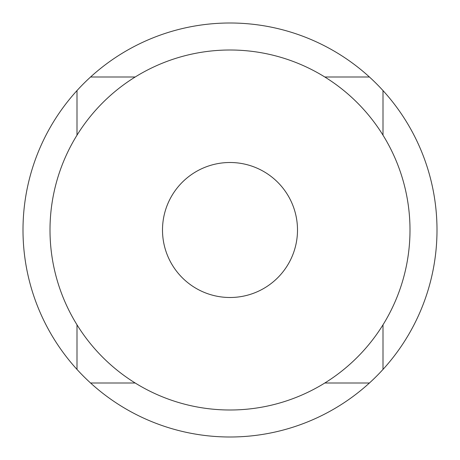 <?xml version="1.0" encoding="UTF-8"?>
<svg xmlns="http://www.w3.org/2000/svg" width="460" height="460" viewBox="0 0 460 460"><rect width="100%" height="100%" fill="white"/><g stroke="black" fill="none" stroke-linecap="round" stroke-linejoin="round"><path stroke-width="0.69" d="M369.426 76.998A207 207 0 0 0 76.998 90.574A207 207 0 0 0 230 437A207 207 0 0 0 369.426 76.998L324.823 76.998M230 409.998A179.998 179.998 0 0 0 409.998 230A179.998 179.998 0 0 0 230 50.002A179.998 179.998 0 0 0 50.002 230A179.998 179.998 0 0 0 230 409.998M230 297.499A67.499 67.499 0 0 1 162.501 230A67.499 67.499 0 0 1 230 162.501A67.499 67.499 0 0 1 297.499 230A67.499 67.499 0 0 1 230 297.499A67.499 67.499 0 0 1 162.501 230A67.499 67.499 0 0 1 230 162.501A67.499 67.499 0 0 1 297.499 230A67.499 67.499 0 0 1 230 297.499M135.177 76.998L90.574 76.998M76.998 90.574L76.998 135.177M76.998 324.823L76.998 369.426M90.574 383.002L135.177 383.002M324.823 383.002L369.426 383.002M383.002 369.426L383.002 324.823M383.002 135.177L383.002 90.574"/></g></svg>
